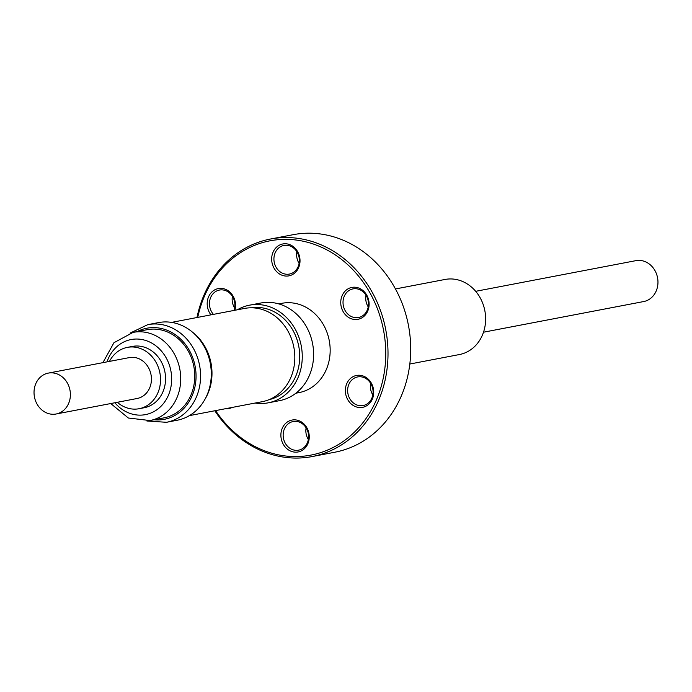 <?xml version="1.0" encoding="UTF-8"?>
<svg xmlns="http://www.w3.org/2000/svg" width="692" height="692" viewBox="0 0 692 692"><rect width="100%" height="100%" fill="white"/><g stroke="black" fill="none" stroke-linecap="round" stroke-linejoin="round"><path stroke-width="1.04" d="M48.293 373.109L129.343 357.6A20.821 18.078 79.2 0 1 149.801 370.445A20.821 18.078 79.2 0 1 144.092 395.305A20.821 18.078 79.2 0 1 137.172 398.488L56.121 413.998A20.821 18.078 -100.8 0 0 63.05 410.823A20.821 18.078 -100.8 0 0 68.759 385.954A20.821 18.078 -100.8 0 0 48.293 373.109A20.821 18.078 -100.8 0 0 41.373 376.292A20.821 18.078 -100.8 0 0 35.664 401.161A20.821 18.078 -100.8 0 0 56.121 413.998M109.483 361.397A31.227 27.126 79.2 0 1 127.389 347.375A31.227 27.126 79.2 0 1 160.483 377.806A31.227 27.126 79.2 0 1 139.127 408.712A31.227 27.126 79.2 0 1 117.311 402.294M139.127 408.712L144.152 407.752A31.227 27.126 -100.8 0 0 165.509 376.846A31.227 27.126 -100.8 0 0 132.414 346.415L127.389 347.375M147.82 324.643A49.712 43.181 -100.8 0 1 192.039 346.087A49.712 43.181 -100.8 0 1 166.504 422.293L177.204 420.243A49.712 43.181 -100.8 0 0 202.739 344.036A49.712 43.181 -100.8 0 0 158.52 322.593L147.82 324.643L130.079 333.094M133.089 332.385A44.885 38.986 -100.8 0 1 173.009 351.735A44.885 38.986 -100.8 0 1 149.956 420.546L163.978 417.864A44.885 38.986 -100.8 0 0 187.03 349.053A44.885 38.986 -100.8 0 0 147.102 329.695L133.089 332.385L113.946 342.704L102.918 362.66M483.509 332.203L643.707 301.548A20.821 18.078 -100.8 0 0 650.627 298.364A20.821 18.078 -100.8 0 0 656.336 273.504A20.821 18.078 -100.8 0 0 635.879 260.659L475.681 291.315M409.82 364.027L459.436 354.538A38.224 33.199 -100.8 0 0 479.063 295.942A38.224 33.199 -100.8 0 0 445.06 279.456L395.452 288.953M372.824 394.924A14.575 12.655 79.2 0 1 370.341 387.01A14.575 12.655 79.2 0 1 370.583 383.221M214.823 410.754A110.746 96.197 -100.8 0 0 312.083 456.573L334.781 452.231A110.746 96.197 -100.8 0 0 410.538 342.618A110.746 96.197 -100.8 0 0 293.14 234.692L270.451 239.034A110.746 96.197 -100.8 0 0 196.978 317.524M299.117 263.436A14.575 12.655 79.2 0 1 296.643 255.53A14.575 12.655 79.2 0 1 296.877 251.741M234.64 308.044A14.575 12.655 79.2 0 1 232.166 300.129A14.575 12.655 79.2 0 1 232.408 296.34M308.347 439.524A14.575 12.655 79.2 0 1 305.864 431.618A14.575 12.655 79.2 0 1 306.106 427.829M368.213 306.876A14.575 12.655 79.2 0 1 365.731 298.97A14.575 12.655 79.2 0 1 365.973 295.181M347.652 391.352A14.575 12.655 -100.8 0 0 363.101 405.555A14.575 12.655 -100.8 0 0 373.066 391.136A14.575 12.655 -100.8 0 0 357.617 376.932A14.575 12.655 -100.8 0 0 347.652 391.352M255.158 403.038A49.712 43.181 -100.8 0 0 268.193 402.83L279.542 400.659A49.712 43.181 -100.8 0 0 305.873 325.776A49.712 43.181 -100.8 0 0 260.849 303.01L249.509 305.181A49.712 43.181 -100.8 0 0 237.321 309.808M268.193 402.83A49.712 43.181 -100.8 0 0 294.524 327.947A49.712 43.181 -100.8 0 0 249.509 305.181M295.891 393.212L299.005 392.615A45.464 39.487 -100.8 0 0 323.086 324.124A45.464 39.487 -100.8 0 0 281.912 303.304L278.798 303.9M373.706 391.274A16.236 14.108 79.2 0 1 360.394 407.562A16.236 14.108 79.2 0 1 345.386 391.525A16.236 14.108 79.2 0 1 358.698 375.237A16.236 14.108 79.2 0 1 373.706 391.274M232.235 407.424A16.236 14.108 79.2 0 1 225.661 408.687M215.593 410.615A109.085 94.752 -100.8 0 0 324.332 451.348A109.085 94.752 -100.8 0 0 385.582 347.133A109.085 94.752 -100.8 0 0 298.719 240.401A109.085 94.752 -100.8 0 0 197.748 317.377M312.083 456.573A110.746 96.197 -100.8 0 0 387.84 346.96A110.746 96.197 -100.8 0 0 270.451 239.034M299.999 259.794A16.236 14.108 79.2 0 1 286.687 276.082A16.236 14.108 79.2 0 1 271.688 260.036A16.236 14.108 79.2 0 1 285 243.748A16.236 14.108 79.2 0 1 299.999 259.794M273.945 259.872A14.575 12.655 -100.8 0 0 289.394 274.075A14.575 12.655 -100.8 0 0 299.359 259.647A14.575 12.655 -100.8 0 0 283.919 245.444A14.575 12.655 -100.8 0 0 273.945 259.872M210.948 314.851A16.236 14.108 79.2 0 1 207.211 304.644A16.236 14.108 79.2 0 1 220.523 288.356A16.236 14.108 79.2 0 1 235.522 304.393A16.236 14.108 79.2 0 1 234.865 310.275M234 310.44A14.575 12.655 -100.8 0 0 234.882 304.255A14.575 12.655 -100.8 0 0 219.442 290.052A14.575 12.655 -100.8 0 0 209.468 304.471A14.575 12.655 -100.8 0 0 213.43 314.376M309.229 435.882A16.236 14.108 79.2 0 1 295.917 452.17A16.236 14.108 79.2 0 1 280.909 436.124A16.236 14.108 79.2 0 1 294.221 419.836A16.236 14.108 79.2 0 1 309.229 435.882M283.175 435.96A14.575 12.655 -100.8 0 0 298.624 450.163A14.575 12.655 -100.8 0 0 308.589 435.735A14.575 12.655 -100.8 0 0 293.14 421.532A14.575 12.655 -100.8 0 0 283.175 435.96M369.095 303.234A16.236 14.108 79.2 0 1 355.783 319.522A16.236 14.108 79.2 0 1 340.775 303.477A16.236 14.108 79.2 0 1 354.088 287.189A16.236 14.108 79.2 0 1 369.095 303.234M343.042 303.312A14.575 12.655 -100.8 0 0 358.482 317.516A14.575 12.655 -100.8 0 0 368.455 303.087A14.575 12.655 -100.8 0 0 353.007 288.884A14.575 12.655 -100.8 0 0 343.042 303.312M205.308 398.67A47.463 41.226 -100.8 0 0 203.829 344.763A47.463 41.226 -100.8 0 0 192.601 332.272M189.392 415.624L262.285 401.671A47.463 41.226 -100.8 0 0 286.661 328.908A47.463 41.226 -100.8 0 0 244.44 308.442L171.547 322.394M269.058 399.673A46.797 40.646 -100.8 0 0 291.678 328.224A46.797 40.646 -100.8 0 0 251.481 307.802M154.005 419.767A46.381 40.283 -100.8 0 0 191.381 397.416A46.381 40.283 -100.8 0 0 188.077 348.232A46.381 40.283 -100.8 0 0 137.128 331.606M114.846 402.761A38.224 33.199 -100.8 0 0 160.189 407.06A38.224 33.199 -100.8 0 0 165.094 356.025A38.224 33.199 -100.8 0 0 133.634 339.175A38.224 33.199 -100.8 0 0 107.018 361.873M166.504 422.293L146.903 420.995M149.956 420.546L128.357 418.02L110.746 403.548"/></g></svg>
